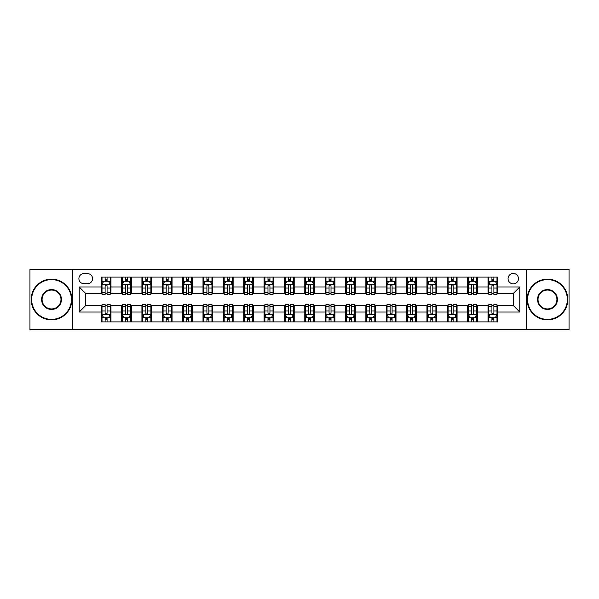 <?xml version="1.0" encoding="UTF-8"?>
<svg xmlns="http://www.w3.org/2000/svg" width="599" height="599" viewBox="0 0 599 599"><rect width="100%" height="100%" fill="white"/><g stroke="black" fill="none" stroke-linecap="round" stroke-linejoin="round"><path stroke-width="0.9" d="M513.268 273.444A5.211 5.211 0 0 0 508.057 278.655A5.211 5.211 0 0 0 513.268 283.866A5.211 5.211 0 0 0 518.479 278.655A5.211 5.211 0 0 0 513.268 273.444M526.296 329.63L569.05 329.63L569.05 269.37L526.296 269.37L526.296 329.63L72.704 329.63L72.704 269.37L29.95 269.37L29.95 329.63L72.704 329.63M83.942 283.701L87.521 283.701A5.047 5.047 0 0 0 92.575 278.655A5.047 5.047 0 0 0 87.521 273.601L83.942 273.601A5.047 5.047 0 0 0 78.896 278.655A5.047 5.047 0 0 0 83.942 283.701M526.296 269.37L72.704 269.37M101.209 312.042L79.218 312.042L79.218 286.958L101.209 286.958L101.209 293.473L85.732 293.473L85.732 305.527L101.209 305.527L101.209 321.895L497.791 321.895L497.791 305.527L513.268 305.527L513.268 293.473L497.791 293.473L497.791 286.958L519.782 286.958L519.782 312.042L497.791 312.042M497.791 286.958L497.791 277.105L101.209 277.105L101.209 286.958M488.02 277.105L488.02 293.473L488.836 293.473M491.929 293.473L493.883 293.473M496.983 293.473L497.791 293.473M488.02 293.473L476.624 293.473M467.662 277.105L467.662 293.473L468.478 293.473M471.57 293.473L473.524 293.473M467.662 293.473L456.266 293.473M447.303 277.105L447.303 293.473L448.119 293.473M451.212 293.473L453.166 293.473M447.303 293.473L435.907 293.473M426.945 277.105L426.945 293.473L427.761 293.473M430.853 293.473L432.807 293.473M426.945 293.473L415.541 293.473M406.586 277.105L406.586 293.473L407.402 293.473M410.495 293.473L412.449 293.473M406.586 293.473L395.183 293.473M386.228 277.105L386.228 293.473L387.044 293.473M390.136 293.473L392.09 293.473M386.228 293.473L374.824 293.473M365.869 277.105L365.869 293.473L366.685 293.473M369.778 293.473L371.732 293.473M365.869 293.473L354.466 293.473M345.511 277.105L345.511 293.473L346.327 293.473M349.419 293.473L351.373 293.473M345.511 293.473L334.107 293.473M325.152 277.105L325.152 293.473L325.968 293.473M329.061 293.473L331.015 293.473M325.152 293.473L313.749 293.473M304.794 277.105L304.794 293.473L305.61 293.473M308.702 293.473L310.656 293.473M304.794 293.473L293.39 293.473M284.435 277.105L284.435 293.473L285.251 293.473M288.344 293.473L290.298 293.473M284.435 293.473L273.032 293.473M264.077 277.105L264.077 293.473L264.893 293.473M267.985 293.473L269.939 293.473M264.077 293.473L252.673 293.473M243.718 277.105L243.718 293.473L244.534 293.473M247.627 293.473L249.581 293.473M243.718 293.473L232.315 293.473M223.36 277.105L223.36 293.473L224.176 293.473M227.268 293.473L229.222 293.473M223.36 293.473L211.956 293.473M203.001 277.105L203.001 293.473L203.817 293.473M206.91 293.473L208.864 293.473M203.001 293.473L191.598 293.473M182.643 277.105L182.643 293.473L183.459 293.473M186.551 293.473L188.505 293.473M182.643 293.473L171.239 293.473M162.284 277.105L162.284 293.473L163.093 293.473M166.193 293.473L168.147 293.473M162.284 293.473L150.881 293.473M141.926 277.105L141.926 293.473L142.734 293.473M145.834 293.473L147.788 293.473M141.926 293.473L130.522 293.473M121.567 277.105L121.567 293.473L122.376 293.473M125.476 293.473L127.43 293.473M121.567 293.473L110.164 293.473M101.209 293.473L102.017 293.473M105.117 293.473L107.071 293.473M101.209 305.527L102.017 305.527M105.117 305.527L107.071 305.527M110.164 305.527L110.98 305.527L110.98 321.895M122.376 305.527L110.98 305.527M125.476 305.527L127.43 305.527M130.522 305.527L131.338 305.527L131.338 321.895M142.734 305.527L131.338 305.527M145.834 305.527L147.788 305.527M150.881 305.527L151.697 305.527L151.697 321.895M163.093 305.527L151.697 305.527M166.193 305.527L168.147 305.527M171.239 305.527L172.055 305.527L172.055 321.895M183.459 305.527L172.055 305.527M186.551 305.527L188.505 305.527M191.598 305.527L192.414 305.527L192.414 321.895M203.817 305.527L192.414 305.527M206.91 305.527L208.864 305.527M211.956 305.527L212.772 305.527L212.772 321.895M224.176 305.527L212.772 305.527M227.268 305.527L229.222 305.527M232.315 305.527L233.131 305.527L233.131 321.895M244.534 305.527L233.131 305.527M247.627 305.527L249.581 305.527M252.673 305.527L253.489 305.527L253.489 321.895M264.893 305.527L253.489 305.527M267.985 305.527L269.939 305.527M273.032 305.527L273.848 305.527L273.848 321.895M285.251 305.527L273.848 305.527M288.344 305.527L290.298 305.527M293.39 305.527L294.206 305.527L294.206 321.895M305.61 305.527L294.206 305.527M308.702 305.527L310.656 305.527M313.749 305.527L314.565 305.527L314.565 321.895M325.968 305.527L314.565 305.527M329.061 305.527L331.015 305.527M334.107 305.527L334.923 305.527L334.923 321.895M346.327 305.527L334.923 305.527M349.419 305.527L351.373 305.527M354.466 305.527L355.282 305.527L355.282 321.895M366.685 305.527L355.282 305.527M369.778 305.527L371.732 305.527M374.824 305.527L375.64 305.527L375.64 321.895M387.044 305.527L375.64 305.527M390.136 305.527L392.09 305.527M395.183 305.527L395.999 305.527L395.999 321.895M407.402 305.527L395.999 305.527M410.495 305.527L412.449 305.527M415.541 305.527L416.357 305.527L416.357 321.895M427.761 305.527L416.357 305.527M430.853 305.527L432.807 305.527M435.907 305.527L436.716 305.527L436.716 321.895M448.119 305.527L436.716 305.527M451.212 305.527L453.166 305.527M456.266 305.527L457.074 305.527L457.074 321.895M468.478 305.527L457.074 305.527M471.57 305.527L473.524 305.527M476.624 305.527L477.433 305.527L477.433 321.895M488.836 305.527L477.433 305.527M491.929 305.527L493.883 305.527M496.983 305.527L497.791 305.527M110.98 277.105L110.98 293.473M101.209 281.178L102.017 281.178M105.117 281.178L107.071 281.178M110.164 281.178L110.98 281.178M101.209 317.822L102.017 317.822M105.117 317.822L107.071 317.822M110.164 317.822L110.98 317.822M121.567 305.527L121.567 321.895M131.338 277.105L131.338 293.473M121.567 281.178L122.376 281.178M125.476 281.178L127.43 281.178M130.522 281.178L131.338 281.178M121.567 317.822L122.376 317.822M125.476 317.822L127.43 317.822M130.522 317.822L131.338 317.822M141.926 305.527L141.926 321.895M141.926 317.822L142.734 317.822M145.834 317.822L147.788 317.822M150.881 317.822L151.697 317.822M151.697 277.105L151.697 293.473M141.926 281.178L142.734 281.178M145.834 281.178L147.788 281.178M150.881 281.178L151.697 281.178M162.284 305.527L162.284 321.895M162.284 317.822L163.093 317.822M166.193 317.822L168.147 317.822M171.239 317.822L172.055 317.822M172.055 277.105L172.055 293.473M162.284 281.178L163.093 281.178M166.193 281.178L168.147 281.178M171.239 281.178L172.055 281.178M182.643 305.527L182.643 321.895M182.643 317.822L183.459 317.822M186.551 317.822L188.505 317.822M191.598 317.822L192.414 317.822M192.414 277.105L192.414 293.473M182.643 281.178L183.459 281.178M186.551 281.178L188.505 281.178M191.598 281.178L192.414 281.178M203.001 305.527L203.001 321.895M203.001 317.822L203.817 317.822M206.91 317.822L208.864 317.822M211.956 317.822L212.772 317.822M212.772 277.105L212.772 293.473M203.001 281.178L203.817 281.178M206.91 281.178L208.864 281.178M211.956 281.178L212.772 281.178M223.36 305.527L223.36 321.895M223.36 317.822L224.176 317.822M227.268 317.822L229.222 317.822M232.315 317.822L233.131 317.822M233.131 277.105L233.131 293.473M223.36 281.178L224.176 281.178M227.268 281.178L229.222 281.178M232.315 281.178L233.131 281.178M243.718 305.527L243.718 321.895M243.718 317.822L244.534 317.822M247.627 317.822L249.581 317.822M252.673 317.822L253.489 317.822M253.489 277.105L253.489 293.473M243.718 281.178L244.534 281.178M247.627 281.178L249.581 281.178M252.673 281.178L253.489 281.178M264.077 305.527L264.077 321.895M264.077 317.822L264.893 317.822M267.985 317.822L269.939 317.822M273.032 317.822L273.848 317.822M273.848 277.105L273.848 293.473M264.077 281.178L264.893 281.178M267.985 281.178L269.939 281.178M273.032 281.178L273.848 281.178M284.435 305.527L284.435 321.895M284.435 317.822L285.251 317.822M288.344 317.822L290.298 317.822M293.39 317.822L294.206 317.822M294.206 277.105L294.206 293.473M284.435 281.178L285.251 281.178M288.344 281.178L290.298 281.178M293.39 281.178L294.206 281.178M304.794 305.527L304.794 321.895M304.794 317.822L305.61 317.822M308.702 317.822L310.656 317.822M313.749 317.822L314.565 317.822M314.565 277.105L314.565 293.473M304.794 281.178L305.61 281.178M308.702 281.178L310.656 281.178M313.749 281.178L314.565 281.178M325.152 305.527L325.152 321.895M325.152 317.822L325.968 317.822M329.061 317.822L331.015 317.822M334.107 317.822L334.923 317.822M334.923 277.105L334.923 293.473M325.152 281.178L325.968 281.178M329.061 281.178L331.015 281.178M334.107 281.178L334.923 281.178M345.511 305.527L345.511 321.895M345.511 317.822L346.327 317.822M349.419 317.822L351.373 317.822M354.466 317.822L355.282 317.822M355.282 277.105L355.282 293.473M345.511 281.178L346.327 281.178M349.419 281.178L351.373 281.178M354.466 281.178L355.282 281.178M365.869 305.527L365.869 321.895M365.869 317.822L366.685 317.822M369.778 317.822L371.732 317.822M374.824 317.822L375.64 317.822M375.64 277.105L375.64 293.473M365.869 281.178L366.685 281.178M369.778 281.178L371.732 281.178M374.824 281.178L375.64 281.178M386.228 305.527L386.228 321.895M386.228 317.822L387.044 317.822M390.136 317.822L392.09 317.822M395.183 317.822L395.999 317.822M395.999 277.105L395.999 293.473M386.228 281.178L387.044 281.178M390.136 281.178L392.09 281.178M395.183 281.178L395.999 281.178M406.586 305.527L406.586 321.895M406.586 317.822L407.402 317.822M410.495 317.822L412.449 317.822M415.541 317.822L416.357 317.822M416.357 277.105L416.357 293.473M406.586 281.178L407.402 281.178M410.495 281.178L412.449 281.178M415.541 281.178L416.357 281.178M426.945 305.527L426.945 321.895M426.945 317.822L427.761 317.822M430.853 317.822L432.807 317.822M435.907 317.822L436.716 317.822M436.716 277.105L436.716 293.473M426.945 281.178L427.761 281.178M430.853 281.178L432.807 281.178M435.907 281.178L436.716 281.178M447.303 305.527L447.303 321.895M447.303 317.822L448.119 317.822M451.212 317.822L453.166 317.822M456.266 317.822L457.074 317.822M457.074 277.105L457.074 293.473M447.303 281.178L448.119 281.178M451.212 281.178L453.166 281.178M456.266 281.178L457.074 281.178M467.662 305.527L467.662 321.895M467.662 317.822L468.478 317.822M471.57 317.822L473.524 317.822M476.624 317.822L477.433 317.822M477.433 277.105L477.433 293.473M467.662 281.178L468.478 281.178M471.57 281.178L473.524 281.178M476.624 281.178L477.433 281.178M488.02 305.527L488.02 321.895M488.02 317.822L488.836 317.822M491.929 317.822L493.883 317.822M496.983 317.822L497.791 317.822M488.02 281.178L488.836 281.178M491.929 281.178L493.883 281.178M496.983 281.178L497.791 281.178M85.732 293.473L79.218 286.958M85.732 305.527L79.218 312.042M519.782 286.958L513.268 293.473M519.782 312.042L513.268 305.527M107.071 279.224L105.117 279.224M110.164 292.409L107.071 292.409L107.071 294.453L110.164 294.453L110.164 284.518L108.531 281.26L103.649 281.26L102.017 284.518L102.017 294.453L105.117 294.453L105.117 292.409L102.017 292.409M102.017 284.518L102.017 277.105M110.164 284.518L110.164 277.105M105.117 281.26L105.117 277.105M107.071 277.105L107.071 281.26M107.071 292.409L107.071 285.738C106.42 284.48 105.768 284.48 105.117 285.738L105.117 292.409M105.117 319.776L107.071 319.776M102.017 306.591L105.117 306.591L105.117 304.547L102.017 304.547L102.017 314.482L103.649 317.74L108.531 317.74L110.164 314.482L110.164 304.547L107.071 304.547L107.071 306.591L110.164 306.591M110.164 314.482L110.164 321.895M102.017 314.482L102.017 321.895M107.071 317.74L107.071 321.895M105.117 321.895L105.117 317.74M105.117 306.591L105.117 313.262C105.768 314.52 106.42 314.52 107.071 313.262L107.071 306.591M127.43 279.224L125.476 279.224M130.522 292.409L127.43 292.409L127.43 294.453L130.522 294.453L130.522 284.518L128.897 281.26L124.008 281.26L122.376 284.518L122.376 294.453L125.476 294.453L125.476 292.409L122.376 292.409M122.376 284.518L122.376 277.105M130.522 284.518L130.522 277.105M125.476 281.26L125.476 277.105M127.43 277.105L127.43 281.26M127.43 292.409L127.43 285.738C126.778 284.48 126.127 284.48 125.476 285.738L125.476 292.409M147.788 279.224L145.834 279.224M150.881 292.409L147.788 292.409L147.788 294.453L150.881 294.453L150.881 284.518L149.256 281.26L144.366 281.26L142.734 284.518L142.734 294.453L145.834 294.453L145.834 292.409L142.734 292.409M142.734 284.518L142.734 277.105M150.881 284.518L150.881 277.105M145.834 281.26L145.834 277.105M147.788 277.105L147.788 281.26M147.788 292.409L147.788 285.738C147.137 284.48 146.485 284.48 145.834 285.738L145.834 292.409M168.147 279.224L166.193 279.224M171.239 292.409L168.147 292.409L168.147 294.453L171.239 294.453L171.239 284.518L169.614 281.26L164.725 281.26L163.093 284.518L163.093 294.453L166.193 294.453L166.193 292.409L163.093 292.409M163.093 284.518L163.093 277.105M171.239 284.518L171.239 277.105M166.193 281.26L166.193 277.105M168.147 277.105L168.147 281.26M168.147 292.409L168.147 285.738C167.495 284.48 166.844 284.48 166.193 285.738L166.193 292.409M125.476 319.776L127.43 319.776M122.376 306.591L125.476 306.591L125.476 304.547L122.376 304.547L122.376 314.482L124.008 317.74L128.897 317.74L130.522 314.482L130.522 304.547L127.43 304.547L127.43 306.591L130.522 306.591M130.522 314.482L130.522 321.895M122.376 314.482L122.376 321.895M127.43 317.74L127.43 321.895M125.476 321.895L125.476 317.74M125.476 306.591L125.476 313.262C126.127 314.52 126.778 314.52 127.43 313.262L127.43 306.591M145.834 319.776L147.788 319.776M142.734 306.591L145.834 306.591L145.834 304.547L142.734 304.547L142.734 314.482L144.366 317.74L149.256 317.74L150.881 314.482L150.881 304.547L147.788 304.547L147.788 306.591L150.881 306.591M150.881 314.482L150.881 321.895M142.734 314.482L142.734 321.895M147.788 317.74L147.788 321.895M145.834 321.895L145.834 317.74M145.834 306.591L145.834 313.262C146.485 314.52 147.137 314.52 147.788 313.262L147.788 306.591M166.193 319.776L168.147 319.776M163.093 306.591L166.193 306.591L166.193 304.547L163.093 304.547L163.093 314.482L164.725 317.74L169.614 317.74L171.239 314.482L171.239 304.547L168.147 304.547L168.147 306.591L171.239 306.591M171.239 314.482L171.239 321.895M163.093 314.482L163.093 321.895M168.147 317.74L168.147 321.895M166.193 321.895L166.193 317.74M166.193 306.591L166.193 313.262C166.844 314.52 167.495 314.52 168.147 313.262L168.147 306.591M188.505 279.224L186.551 279.224M191.598 292.409L188.505 292.409L188.505 294.453L191.598 294.453L191.598 284.518L189.973 281.26L185.084 281.26L183.459 284.518L183.459 294.453L186.551 294.453L186.551 292.409L183.459 292.409M183.459 284.518L183.459 277.105M191.598 284.518L191.598 277.105M186.551 281.26L186.551 277.105M188.505 277.105L188.505 281.26M188.505 292.409L188.505 285.738C187.854 284.48 187.202 284.48 186.551 285.738L186.551 292.409M186.551 319.776L188.505 319.776M183.459 306.591L186.551 306.591L186.551 304.547L183.459 304.547L183.459 314.482L185.084 317.74L189.973 317.74L191.598 314.482L191.598 304.547L188.505 304.547L188.505 306.591L191.598 306.591M191.598 314.482L191.598 321.895M183.459 314.482L183.459 321.895M188.505 317.74L188.505 321.895M186.551 321.895L186.551 317.74M186.551 306.591L186.551 313.262C187.202 314.52 187.854 314.52 188.505 313.262L188.505 306.591M51.529 279.628A19.872 19.872 0 0 0 31.657 299.5A19.872 19.872 0 0 0 51.529 319.372A19.872 19.872 0 0 0 71.401 299.5A19.872 19.872 0 0 0 51.529 279.628M51.529 319.859A20.359 20.359 0 0 1 31.17 299.5A20.359 20.359 0 0 1 51.529 279.141A20.359 20.359 0 0 1 71.887 299.5A20.359 20.359 0 0 1 51.529 319.859M51.529 289.564A9.936 9.936 0 0 1 61.465 299.5A9.936 9.936 0 0 1 51.529 309.436A9.936 9.936 0 0 1 41.593 299.5A9.936 9.936 0 0 1 51.529 289.564M51.529 308.949A9.449 9.449 0 0 0 60.978 299.5A9.449 9.449 0 0 0 51.529 290.051A9.449 9.449 0 0 0 42.087 299.5A9.449 9.449 0 0 0 51.529 308.949M547.471 279.628A19.872 19.872 0 0 0 527.599 299.5A19.872 19.872 0 0 0 547.471 319.372A19.872 19.872 0 0 0 567.343 299.5A19.872 19.872 0 0 0 547.471 279.628M547.471 319.859A20.359 20.359 0 0 1 527.113 299.5A20.359 20.359 0 0 1 547.471 279.141A20.359 20.359 0 0 1 567.83 299.5A20.359 20.359 0 0 1 547.471 319.859M547.471 289.564A9.936 9.936 0 0 1 557.407 299.5A9.936 9.936 0 0 1 547.471 309.436A9.936 9.936 0 0 1 537.535 299.5A9.936 9.936 0 0 1 547.471 289.564M547.471 308.949A9.449 9.449 0 0 0 556.913 299.5A9.449 9.449 0 0 0 547.471 290.051A9.449 9.449 0 0 0 538.022 299.5A9.449 9.449 0 0 0 547.471 308.949M208.864 279.224L206.91 279.224M211.956 292.409L208.864 292.409L208.864 294.453L211.956 294.453L211.956 284.518L210.331 281.26L205.442 281.26L203.817 284.518L203.817 294.453L206.91 294.453L206.91 292.409L203.817 292.409M203.817 284.518L203.817 277.105M211.956 284.518L211.956 277.105M206.91 281.26L206.91 277.105M208.864 277.105L208.864 281.26M208.864 292.409L208.864 285.738C208.212 284.48 207.561 284.48 206.91 285.738L206.91 292.409M229.222 279.224L227.268 279.224M232.315 292.409L229.222 292.409L229.222 294.453L232.315 294.453L232.315 284.518L230.69 281.26L225.801 281.26L224.176 284.518L224.176 294.453L227.268 294.453L227.268 292.409L224.176 292.409M224.176 284.518L224.176 277.105M232.315 284.518L232.315 277.105M227.268 281.26L227.268 277.105M229.222 277.105L229.222 281.26M229.222 292.409L229.222 285.738C228.571 284.48 227.919 284.48 227.268 285.738L227.268 292.409M249.581 279.224L247.627 279.224M252.673 292.409L249.581 292.409L249.581 294.453L252.673 294.453L252.673 284.518L251.048 281.26L246.159 281.26L244.534 284.518L244.534 294.453L247.627 294.453L247.627 292.409L244.534 292.409M244.534 284.518L244.534 277.105M252.673 284.518L252.673 277.105M247.627 281.26L247.627 277.105M249.581 277.105L249.581 281.26M249.581 292.409L249.581 285.738C248.929 284.48 248.278 284.48 247.627 285.738L247.627 292.409M269.939 279.224L267.985 279.224M273.032 292.409L269.939 292.409L269.939 294.453L273.032 294.453L273.032 284.518L271.407 281.26L266.518 281.26L264.893 284.518L264.893 294.453L267.985 294.453L267.985 292.409L264.893 292.409M264.893 284.518L264.893 277.105M273.032 284.518L273.032 277.105M267.985 281.26L267.985 277.105M269.939 277.105L269.939 281.26M269.939 292.409L269.939 285.738C269.288 284.48 268.637 284.48 267.985 285.738L267.985 292.409M290.298 279.224L288.344 279.224M293.39 292.409L290.298 292.409L290.298 294.453L293.39 294.453L293.39 284.518L291.765 281.26L286.876 281.26L285.251 284.518L285.251 294.453L288.344 294.453L288.344 292.409L285.251 292.409M285.251 284.518L285.251 277.105M293.39 284.518L293.39 277.105M288.344 281.26L288.344 277.105M290.298 277.105L290.298 281.26M290.298 292.409L290.298 285.738C289.646 284.48 288.995 284.48 288.344 285.738L288.344 292.409M206.91 319.776L208.864 319.776M203.817 306.591L206.91 306.591L206.91 304.547L203.817 304.547L203.817 314.482L205.442 317.74L210.331 317.74L211.956 314.482L211.956 304.547L208.864 304.547L208.864 306.591L211.956 306.591M211.956 314.482L211.956 321.895M203.817 314.482L203.817 321.895M208.864 317.74L208.864 321.895M206.91 321.895L206.91 317.74M206.91 306.591L206.91 313.262C207.561 314.52 208.212 314.52 208.864 313.262L208.864 306.591M227.268 319.776L229.222 319.776M224.176 306.591L227.268 306.591L227.268 304.547L224.176 304.547L224.176 314.482L225.801 317.74L230.69 317.74L232.315 314.482L232.315 304.547L229.222 304.547L229.222 306.591L232.315 306.591M232.315 314.482L232.315 321.895M224.176 314.482L224.176 321.895M229.222 317.74L229.222 321.895M227.268 321.895L227.268 317.74M227.268 306.591L227.268 313.262C227.919 314.52 228.571 314.52 229.222 313.262L229.222 306.591M247.627 319.776L249.581 319.776M244.534 306.591L247.627 306.591L247.627 304.547L244.534 304.547L244.534 314.482L246.159 317.74L251.048 317.74L252.673 314.482L252.673 304.547L249.581 304.547L249.581 306.591L252.673 306.591M252.673 314.482L252.673 321.895M244.534 314.482L244.534 321.895M249.581 317.74L249.581 321.895M247.627 321.895L247.627 317.74M247.627 306.591L247.627 313.262C248.278 314.52 248.929 314.52 249.581 313.262L249.581 306.591M267.985 319.776L269.939 319.776M264.893 306.591L267.985 306.591L267.985 304.547L264.893 304.547L264.893 314.482L266.518 317.74L271.407 317.74L273.032 314.482L273.032 304.547L269.939 304.547L269.939 306.591L273.032 306.591M273.032 314.482L273.032 321.895M264.893 314.482L264.893 321.895M269.939 317.74L269.939 321.895M267.985 321.895L267.985 317.74M267.985 306.591L267.985 313.262C268.637 314.52 269.288 314.52 269.939 313.262L269.939 306.591M288.344 319.776L290.298 319.776M285.251 306.591L288.344 306.591L288.344 304.547L285.251 304.547L285.251 314.482L286.876 317.74L291.765 317.74L293.39 314.482L293.39 304.547L290.298 304.547L290.298 306.591L293.39 306.591M293.39 314.482L293.39 321.895M285.251 314.482L285.251 321.895M290.298 317.74L290.298 321.895M288.344 321.895L288.344 317.74M288.344 306.591L288.344 313.262C288.995 314.52 289.646 314.52 290.298 313.262L290.298 306.591M310.656 279.224L308.702 279.224M313.749 292.409L310.656 292.409L310.656 294.453L313.749 294.453L313.749 284.518L312.124 281.26L307.235 281.26L305.61 284.518L305.61 294.453L308.702 294.453L308.702 292.409L305.61 292.409M305.61 284.518L305.61 277.105M313.749 284.518L313.749 277.105M308.702 281.26L308.702 277.105M310.656 277.105L310.656 281.26M310.656 292.409L310.656 285.738C310.005 284.48 309.354 284.48 308.702 285.738L308.702 292.409M308.702 319.776L310.656 319.776M305.61 306.591L308.702 306.591L308.702 304.547L305.61 304.547L305.61 314.482L307.235 317.74L312.124 317.74L313.749 314.482L313.749 304.547L310.656 304.547L310.656 306.591L313.749 306.591M313.749 314.482L313.749 321.895M305.61 314.482L305.61 321.895M310.656 317.74L310.656 321.895M308.702 321.895L308.702 317.74M308.702 306.591L308.702 313.262C309.354 314.52 310.005 314.52 310.656 313.262L310.656 306.591M331.015 279.224L329.061 279.224M334.107 292.409L331.015 292.409L331.015 294.453L334.107 294.453L334.107 284.518L332.482 281.26L327.593 281.26L325.968 284.518L325.968 294.453L329.061 294.453L329.061 292.409L325.968 292.409M325.968 284.518L325.968 277.105M334.107 284.518L334.107 277.105M329.061 281.26L329.061 277.105M331.015 277.105L331.015 281.26M331.015 292.409L331.015 285.738C330.363 284.48 329.712 284.48 329.061 285.738L329.061 292.409M329.061 319.776L331.015 319.776M325.968 306.591L329.061 306.591L329.061 304.547L325.968 304.547L325.968 314.482L327.593 317.74L332.482 317.74L334.107 314.482L334.107 304.547L331.015 304.547L331.015 306.591L334.107 306.591M334.107 314.482L334.107 321.895M325.968 314.482L325.968 321.895M331.015 317.74L331.015 321.895M329.061 321.895L329.061 317.74M329.061 306.591L329.061 313.262C329.712 314.52 330.363 314.52 331.015 313.262L331.015 306.591M351.373 279.224L349.419 279.224M354.466 292.409L351.373 292.409L351.373 294.453L354.466 294.453L354.466 284.518L352.841 281.26L347.952 281.26L346.327 284.518L346.327 294.453L349.419 294.453L349.419 292.409L346.327 292.409M346.327 284.518L346.327 277.105M354.466 284.518L354.466 277.105M349.419 281.26L349.419 277.105M351.373 277.105L351.373 281.26M351.373 292.409L351.373 285.738C350.722 284.48 350.071 284.48 349.419 285.738L349.419 292.409M349.419 319.776L351.373 319.776M346.327 306.591L349.419 306.591L349.419 304.547L346.327 304.547L346.327 314.482L347.952 317.74L352.841 317.74L354.466 314.482L354.466 304.547L351.373 304.547L351.373 306.591L354.466 306.591M354.466 314.482L354.466 321.895M346.327 314.482L346.327 321.895M351.373 317.74L351.373 321.895M349.419 321.895L349.419 317.74M349.419 306.591L349.419 313.262C350.071 314.52 350.722 314.52 351.373 313.262L351.373 306.591M371.732 279.224L369.778 279.224M374.824 292.409L371.732 292.409L371.732 294.453L374.824 294.453L374.824 284.518L373.199 281.26L368.31 281.26L366.685 284.518L366.685 294.453L369.778 294.453L369.778 292.409L366.685 292.409M366.685 284.518L366.685 277.105M374.824 284.518L374.824 277.105M369.778 281.26L369.778 277.105M371.732 277.105L371.732 281.26M371.732 292.409L371.732 285.738C371.081 284.48 370.429 284.48 369.778 285.738L369.778 292.409M369.778 319.776L371.732 319.776M366.685 306.591L369.778 306.591L369.778 304.547L366.685 304.547L366.685 314.482L368.31 317.74L373.199 317.74L374.824 314.482L374.824 304.547L371.732 304.547L371.732 306.591L374.824 306.591M374.824 314.482L374.824 321.895M366.685 314.482L366.685 321.895M371.732 317.74L371.732 321.895M369.778 321.895L369.778 317.74M369.778 306.591L369.778 313.262C370.429 314.52 371.081 314.52 371.732 313.262L371.732 306.591M392.09 279.224L390.136 279.224M395.183 292.409L392.09 292.409L392.09 294.453L395.183 294.453L395.183 284.518L393.558 281.26L388.669 281.26L387.044 284.518L387.044 294.453L390.136 294.453L390.136 292.409L387.044 292.409M387.044 284.518L387.044 277.105M395.183 284.518L395.183 277.105M390.136 281.26L390.136 277.105M392.09 277.105L392.09 281.26M392.09 292.409L392.09 285.738C391.439 284.48 390.788 284.48 390.136 285.738L390.136 292.409M390.136 319.776L392.09 319.776M387.044 306.591L390.136 306.591L390.136 304.547L387.044 304.547L387.044 314.482L388.669 317.74L393.558 317.74L395.183 314.482L395.183 304.547L392.09 304.547L392.09 306.591L395.183 306.591M395.183 314.482L395.183 321.895M387.044 314.482L387.044 321.895M392.09 317.74L392.09 321.895M390.136 321.895L390.136 317.74M390.136 306.591L390.136 313.262C390.788 314.52 391.439 314.52 392.09 313.262L392.09 306.591M412.449 279.224L410.495 279.224M415.541 292.409L412.449 292.409L412.449 294.453L415.541 294.453L415.541 284.518L413.916 281.26L409.027 281.26L407.402 284.518L407.402 294.453L410.495 294.453L410.495 292.409L407.402 292.409M407.402 284.518L407.402 277.105M415.541 284.518L415.541 277.105M410.495 281.26L410.495 277.105M412.449 277.105L412.449 281.26M412.449 292.409L412.449 285.738C411.798 284.48 411.146 284.48 410.495 285.738L410.495 292.409M410.495 319.776L412.449 319.776M407.402 306.591L410.495 306.591L410.495 304.547L407.402 304.547L407.402 314.482L409.027 317.74L413.916 317.74L415.541 314.482L415.541 304.547L412.449 304.547L412.449 306.591L415.541 306.591M415.541 314.482L415.541 321.895M407.402 314.482L407.402 321.895M412.449 317.74L412.449 321.895M410.495 321.895L410.495 317.74M410.495 306.591L410.495 313.262C411.146 314.52 411.798 314.52 412.449 313.262L412.449 306.591M430.853 319.776L432.807 319.776M427.761 306.591L430.853 306.591L430.853 304.547L427.761 304.547L427.761 314.482L429.386 317.74L434.275 317.74L435.907 314.482L435.907 304.547L432.807 304.547L432.807 306.591L435.907 306.591M435.907 314.482L435.907 321.895M427.761 314.482L427.761 321.895M432.807 317.74L432.807 321.895M430.853 321.895L430.853 317.74M430.853 306.591L430.853 313.262C431.505 314.52 432.156 314.52 432.807 313.262L432.807 306.591M432.807 279.224L430.853 279.224M435.907 292.409L432.807 292.409L432.807 294.453L435.907 294.453L435.907 284.518L434.275 281.26L429.386 281.26L427.761 284.518L427.761 294.453L430.853 294.453L430.853 292.409L427.761 292.409M427.761 284.518L427.761 277.105M435.907 284.518L435.907 277.105M430.853 281.26L430.853 277.105M432.807 277.105L432.807 281.26M432.807 292.409L432.807 285.738C432.156 284.48 431.505 284.48 430.853 285.738L430.853 292.409M453.166 279.224L451.212 279.224M456.266 292.409L453.166 292.409L453.166 294.453L456.266 294.453L456.266 284.518L454.634 281.26L449.744 281.26L448.119 284.518L448.119 294.453L451.212 294.453L451.212 292.409L448.119 292.409M448.119 284.518L448.119 277.105M456.266 284.518L456.266 277.105M451.212 281.26L451.212 277.105M453.166 277.105L453.166 281.26M453.166 292.409L453.166 285.738C452.515 284.48 451.863 284.48 451.212 285.738L451.212 292.409M451.212 319.776L453.166 319.776M448.119 306.591L451.212 306.591L451.212 304.547L448.119 304.547L448.119 314.482L449.744 317.74L454.634 317.74L456.266 314.482L456.266 304.547L453.166 304.547L453.166 306.591L456.266 306.591M456.266 314.482L456.266 321.895M448.119 314.482L448.119 321.895M453.166 317.74L453.166 321.895M451.212 321.895L451.212 317.74M451.212 306.591L451.212 313.262C451.863 314.52 452.515 314.52 453.166 313.262L453.166 306.591M473.524 279.224L471.57 279.224M476.624 292.409L473.524 292.409L473.524 294.453L476.624 294.453L476.624 284.518L474.992 281.26L470.103 281.26L468.478 284.518L468.478 294.453L471.57 294.453L471.57 292.409L468.478 292.409M468.478 284.518L468.478 277.105M476.624 284.518L476.624 277.105M471.57 281.26L471.57 277.105M473.524 277.105L473.524 281.26M473.524 292.409L473.524 285.738C472.873 284.48 472.222 284.48 471.57 285.738L471.57 292.409M471.57 319.776L473.524 319.776M468.478 306.591L471.57 306.591L471.57 304.547L468.478 304.547L468.478 314.482L470.103 317.74L474.992 317.74L476.624 314.482L476.624 304.547L473.524 304.547L473.524 306.591L476.624 306.591M476.624 314.482L476.624 321.895M468.478 314.482L468.478 321.895M473.524 317.74L473.524 321.895M471.57 321.895L471.57 317.74M471.57 306.591L471.57 313.262C472.222 314.52 472.873 314.52 473.524 313.262L473.524 306.591M493.883 279.224L491.929 279.224M496.983 292.409L493.883 292.409L493.883 294.453L496.983 294.453L496.983 284.518L495.351 281.26L490.469 281.26L488.836 284.518L488.836 294.453L491.929 294.453L491.929 292.409L488.836 292.409M488.836 284.518L488.836 277.105M496.983 284.518L496.983 277.105M491.929 281.26L491.929 277.105M493.883 277.105L493.883 281.26M493.883 292.409L493.883 285.738C493.232 284.48 492.58 284.48 491.929 285.738L491.929 292.409M491.929 319.776L493.883 319.776M488.836 306.591L491.929 306.591L491.929 304.547L488.836 304.547L488.836 314.482L490.469 317.74L495.351 317.74L496.983 314.482L496.983 304.547L493.883 304.547L493.883 306.591L496.983 306.591M496.983 314.482L496.983 321.895M488.836 314.482L488.836 321.895M493.883 317.74L493.883 321.895M491.929 321.895L491.929 317.74M491.929 306.591L491.929 313.262C492.58 314.52 493.232 314.52 493.883 313.262L493.883 306.591M121.567 312.042L110.98 312.042M121.567 286.958L110.98 286.958M141.926 286.958L131.338 286.958M141.926 312.042L131.338 312.042M162.284 286.958L151.697 286.958M162.284 312.042L151.697 312.042M182.643 286.958L172.055 286.958M182.643 312.042L172.055 312.042M203.001 286.958L192.414 286.958M203.001 312.042L192.414 312.042M223.36 286.958L212.772 286.958M223.36 312.042L212.772 312.042M243.718 286.958L233.131 286.958M243.718 312.042L233.131 312.042M264.077 286.958L253.489 286.958M264.077 312.042L253.489 312.042M284.435 286.958L273.848 286.958M284.435 312.042L273.848 312.042M304.794 286.958L294.206 286.958M304.794 312.042L294.206 312.042M325.152 286.958L314.565 286.958M325.152 312.042L314.565 312.042M345.511 286.958L334.923 286.958M345.511 312.042L334.923 312.042M365.869 286.958L355.282 286.958M365.869 312.042L355.282 312.042M386.228 286.958L375.64 286.958M386.228 312.042L375.64 312.042M406.586 286.958L395.999 286.958M406.586 312.042L395.999 312.042M426.945 286.958L416.357 286.958M426.945 312.042L416.357 312.042M447.303 286.958L436.716 286.958M447.303 312.042L436.716 312.042M467.662 286.958L457.074 286.958M467.662 312.042L457.074 312.042M488.02 286.958L477.433 286.958M488.02 312.042L477.433 312.042M110.126 284.435L102.062 284.435M102.017 281.455L103.552 281.455M108.636 281.455L110.164 281.455M105.117 288.044L102.017 288.044M110.164 288.044L107.071 288.044M107.071 280.257L105.117 280.257M102.062 314.565L110.126 314.565M110.164 317.545L108.636 317.545M103.552 317.545L102.017 317.545M107.071 310.956L110.164 310.956M102.017 310.956L105.117 310.956M105.117 318.743L107.071 318.743M130.485 284.435L122.421 284.435M122.376 281.455L123.911 281.455M128.995 281.455L130.522 281.455M125.476 288.044L122.376 288.044M130.522 288.044L127.43 288.044M127.43 280.257L125.476 280.257M150.843 284.435L142.779 284.435M142.734 281.455L144.269 281.455M149.353 281.455L150.881 281.455M145.834 288.044L142.734 288.044M150.881 288.044L147.788 288.044M147.788 280.257L145.834 280.257M171.202 284.435L163.138 284.435M163.093 281.455L164.628 281.455M169.712 281.455L171.239 281.455M166.193 288.044L163.093 288.044M171.239 288.044L168.147 288.044M168.147 280.257L166.193 280.257M122.421 314.565L130.485 314.565M130.522 317.545L128.995 317.545M123.911 317.545L122.376 317.545M127.43 310.956L130.522 310.956M122.376 310.956L125.476 310.956M125.476 318.743L127.43 318.743M142.779 314.565L150.843 314.565M150.881 317.545L149.353 317.545M144.269 317.545L142.734 317.545M147.788 310.956L150.881 310.956M142.734 310.956L145.834 310.956M145.834 318.743L147.788 318.743M163.138 314.565L171.202 314.565M171.239 317.545L169.712 317.545M164.628 317.545L163.093 317.545M168.147 310.956L171.239 310.956M163.093 310.956L166.193 310.956M166.193 318.743L168.147 318.743M191.56 284.435L183.496 284.435M183.459 281.455L184.986 281.455M190.07 281.455L191.598 281.455M186.551 288.044L183.459 288.044M191.598 288.044L188.505 288.044M188.505 280.257L186.551 280.257M183.496 314.565L191.56 314.565M191.598 317.545L190.07 317.545M184.986 317.545L183.459 317.545M188.505 310.956L191.598 310.956M183.459 310.956L186.551 310.956M186.551 318.743L188.505 318.743M211.919 284.435L203.855 284.435M203.817 281.455L205.345 281.455M210.429 281.455L211.956 281.455M206.91 288.044L203.817 288.044M211.956 288.044L208.864 288.044M208.864 280.257L206.91 280.257M232.277 284.435L224.213 284.435M224.176 281.455L225.703 281.455M230.787 281.455L232.315 281.455M227.268 288.044L224.176 288.044M232.315 288.044L229.222 288.044M229.222 280.257L227.268 280.257M252.636 284.435L244.572 284.435M244.534 281.455L246.062 281.455M251.146 281.455L252.673 281.455M247.627 288.044L244.534 288.044M252.673 288.044L249.581 288.044M249.581 280.257L247.627 280.257M272.994 284.435L264.93 284.435M264.893 281.455L266.42 281.455M271.504 281.455L273.032 281.455M267.985 288.044L264.893 288.044M273.032 288.044L269.939 288.044M269.939 280.257L267.985 280.257M293.353 284.435L285.289 284.435M285.251 281.455L286.779 281.455M291.863 281.455L293.39 281.455M288.344 288.044L285.251 288.044M293.39 288.044L290.298 288.044M290.298 280.257L288.344 280.257M203.855 314.565L211.919 314.565M211.956 317.545L210.429 317.545M205.345 317.545L203.817 317.545M208.864 310.956L211.956 310.956M203.817 310.956L206.91 310.956M206.91 318.743L208.864 318.743M224.213 314.565L232.277 314.565M232.315 317.545L230.787 317.545M225.703 317.545L224.176 317.545M229.222 310.956L232.315 310.956M224.176 310.956L227.268 310.956M227.268 318.743L229.222 318.743M244.572 314.565L252.636 314.565M252.673 317.545L251.146 317.545M246.062 317.545L244.534 317.545M249.581 310.956L252.673 310.956M244.534 310.956L247.627 310.956M247.627 318.743L249.581 318.743M264.93 314.565L272.994 314.565M273.032 317.545L271.504 317.545M266.42 317.545L264.893 317.545M269.939 310.956L273.032 310.956M264.893 310.956L267.985 310.956M267.985 318.743L269.939 318.743M285.289 314.565L293.353 314.565M293.39 317.545L291.863 317.545M286.779 317.545L285.251 317.545M290.298 310.956L293.39 310.956M285.251 310.956L288.344 310.956M288.344 318.743L290.298 318.743M313.711 284.435L305.647 284.435M305.61 281.455L307.137 281.455M312.221 281.455L313.749 281.455M308.702 288.044L305.61 288.044M313.749 288.044L310.656 288.044M310.656 280.257L308.702 280.257M305.647 314.565L313.711 314.565M313.749 317.545L312.221 317.545M307.137 317.545L305.61 317.545M310.656 310.956L313.749 310.956M305.61 310.956L308.702 310.956M308.702 318.743L310.656 318.743M334.07 284.435L326.006 284.435M325.968 281.455L327.496 281.455M332.58 281.455L334.107 281.455M329.061 288.044L325.968 288.044M334.107 288.044L331.015 288.044M331.015 280.257L329.061 280.257M326.006 314.565L334.07 314.565M334.107 317.545L332.58 317.545M327.496 317.545L325.968 317.545M331.015 310.956L334.107 310.956M325.968 310.956L329.061 310.956M329.061 318.743L331.015 318.743M354.428 284.435L346.364 284.435M346.327 281.455L347.854 281.455M352.938 281.455L354.466 281.455M349.419 288.044L346.327 288.044M354.466 288.044L351.373 288.044M351.373 280.257L349.419 280.257M346.364 314.565L354.428 314.565M354.466 317.545L352.938 317.545M347.854 317.545L346.327 317.545M351.373 310.956L354.466 310.956M346.327 310.956L349.419 310.956M349.419 318.743L351.373 318.743M374.787 284.435L366.723 284.435M366.685 281.455L368.213 281.455M373.297 281.455L374.824 281.455M369.778 288.044L366.685 288.044M374.824 288.044L371.732 288.044M371.732 280.257L369.778 280.257M366.723 314.565L374.787 314.565M374.824 317.545L373.297 317.545M368.213 317.545L366.685 317.545M371.732 310.956L374.824 310.956M366.685 310.956L369.778 310.956M369.778 318.743L371.732 318.743M395.145 284.435L387.081 284.435M387.044 281.455L388.571 281.455M393.655 281.455L395.183 281.455M390.136 288.044L387.044 288.044M395.183 288.044L392.09 288.044M392.09 280.257L390.136 280.257M387.081 314.565L395.145 314.565M395.183 317.545L393.655 317.545M388.571 317.545L387.044 317.545M392.09 310.956L395.183 310.956M387.044 310.956L390.136 310.956M390.136 318.743L392.09 318.743M415.504 284.435L407.44 284.435M407.402 281.455L408.93 281.455M414.014 281.455L415.541 281.455M410.495 288.044L407.402 288.044M415.541 288.044L412.449 288.044M412.449 280.257L410.495 280.257M407.44 314.565L415.504 314.565M415.541 317.545L414.014 317.545M408.93 317.545L407.402 317.545M412.449 310.956L415.541 310.956M407.402 310.956L410.495 310.956M410.495 318.743L412.449 318.743M427.798 314.565L435.862 314.565M435.907 317.545L434.372 317.545M429.288 317.545L427.761 317.545M432.807 310.956L435.907 310.956M427.761 310.956L430.853 310.956M430.853 318.743L432.807 318.743M435.862 284.435L427.798 284.435M427.761 281.455L429.288 281.455M434.372 281.455L435.907 281.455M430.853 288.044L427.761 288.044M435.907 288.044L432.807 288.044M432.807 280.257L430.853 280.257M456.221 284.435L448.157 284.435M448.119 281.455L449.647 281.455M454.731 281.455L456.266 281.455M451.212 288.044L448.119 288.044M456.266 288.044L453.166 288.044M453.166 280.257L451.212 280.257M448.157 314.565L456.221 314.565M456.266 317.545L454.731 317.545M449.647 317.545L448.119 317.545M453.166 310.956L456.266 310.956M448.119 310.956L451.212 310.956M451.212 318.743L453.166 318.743M476.579 284.435L468.515 284.435M468.478 281.455L470.005 281.455M475.089 281.455L476.624 281.455M471.57 288.044L468.478 288.044M476.624 288.044L473.524 288.044M473.524 280.257L471.57 280.257M468.515 314.565L476.579 314.565M476.624 317.545L475.089 317.545M470.005 317.545L468.478 317.545M473.524 310.956L476.624 310.956M468.478 310.956L471.57 310.956M471.57 318.743L473.524 318.743M496.938 284.435L488.874 284.435M488.836 281.455L490.364 281.455M495.448 281.455L496.983 281.455M491.929 288.044L488.836 288.044M496.983 288.044L493.883 288.044M493.883 280.257L491.929 280.257M488.874 314.565L496.938 314.565M496.983 317.545L495.448 317.545M490.364 317.545L488.836 317.545M493.883 310.956L496.983 310.956M488.836 310.956L491.929 310.956M491.929 318.743L493.883 318.743"/></g></svg>
